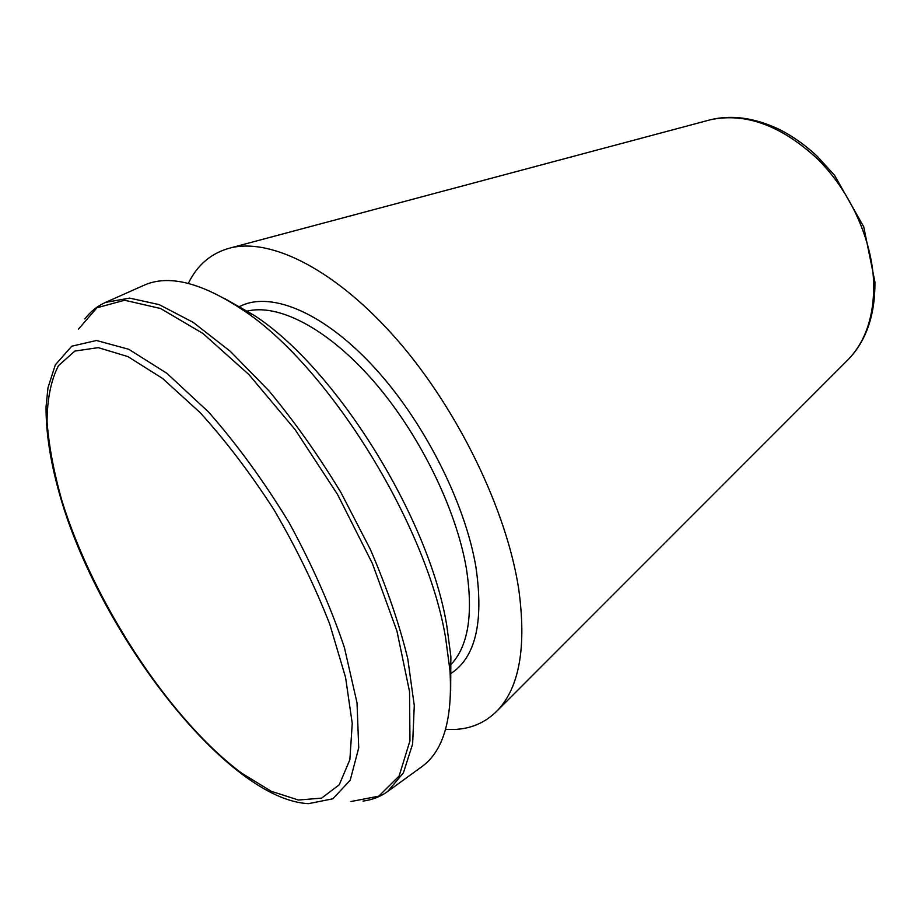 <?xml version="1.0" encoding="UTF-8"?>
<svg xmlns="http://www.w3.org/2000/svg" width="921" height="921" viewBox="0 0 921 921"><rect width="100%" height="100%" fill="white"/><g stroke="black" fill="none" stroke-linecap="round" stroke-linejoin="round"><path stroke-width="1.38" d="M188.321 283.403C197.451 264.615 211.6 252.757 230.745 247.841C271.902 237.779 337.051 270.613 397.745 340.517C458.359 410.317 506.665 510.499 518.684 588.83C526.605 646.519 519.582 687.031 497.605 710.367C483.767 724.482 466.429 730.79 445.58 729.294M224.183 298.289L253.943 315.235C335.256 367.514 429.105 517.464 446.777 625.52L450.876 656.558L450.645 690.796M445.637 638.034L449.989 670.764C452.718 719.278 443.277 751.294 421.668 766.813L387.706 791.461L403.433 772.823L412.62 743.995L414.277 705.567L407.784 658.849C399.38 624.185 386.889 587.702 370.334 549.377L340.931 492.516C318.493 455.446 294.467 421.519 268.84 390.723L230.388 351.396L193.191 322.373L159.091 304.586L129.539 298.105L105.524 302.399L143.86 285.326C168.129 274.389 200.571 282.24 241.187 308.88C326.794 363.899 426.884 523.865 445.637 638.034M238.562 307.119C268.253 290.426 320.658 310.365 371.6 364.555C422.486 418.629 464.99 501.692 475.973 567.336C483.951 622.665 475.363 658.193 450.196 673.93M246.195 311.379C277.405 302.917 326.794 327.795 372.809 380.269C418.744 432.709 455.999 508.093 466.337 568.269C473.532 614.618 468.202 646.922 450.334 665.181M351.039 801.512L378.761 796.181L399.127 776.012L409.96 740.783L409.546 691.59L396.951 631.104L372.418 563.571L337.547 494.462L295.169 429.681L248.992 374.651L202.931 333.471L160.542 308.489L124.623 300.246L96.97 307.775L78.481 329.108M55.341 364.831L71.734 346.204L96.486 340.482L128.767 349.289L166.92 373.339L208.503 411.963C236.996 444.336 263.82 481.165 288.998 522.472C312.161 564.941 330.616 606.617 344.385 647.486L357.014 702.804L358.73 747.875L350.21 780.237L332.872 798.795L308.535 803.665C227.901 799.935 102.012 636.676 61.339 500.31C50.954 465.439 45.866 434.182 46.05 406.529L47.996 387.683L55.341 364.831M345.571 677.419L329.741 624.15C314.844 586.055 296.332 548.041 274.205 510.107C250.604 473.498 225.898 440.986 200.087 412.573L162.533 378.427L127.95 356.611L98.294 347.643L74.866 351.062L58.426 365.695C50.966 380.385 47.178 399.104 47.063 421.841C48.928 446.271 53.948 472.807 62.133 501.438C93.85 603.14 169.66 719.451 241.636 773.156L271.304 791.312L298.45 800.027L321.613 798.139L339.239 784.796L349.865 759.721L352.236 723.434L345.571 677.419M846.56 361.205L848.621 359.132C865.682 341.092 874.052 316.064 873.718 284.059C872.578 240.865 850.647 191.718 817.422 158.838C781.192 125.417 745.55 112.385 710.505 119.742L707.685 120.501M253.943 315.235L241.187 308.88M450.876 656.558L449.989 670.764M363.047 801.086C372.211 799.9 380.431 796.688 387.706 791.461M84.859 318.931C90.477 311.586 97.361 306.071 105.524 302.399M230.745 247.841L710.505 119.742C731.619 114.676 754.253 117.761 778.395 128.963C791.91 135.663 804.758 144.678 816.95 156.006L834.53 175.255L863.737 226.819L874.938 282.022C875.169 314.763 866.396 340.471 848.621 359.132L497.605 710.367"/></g></svg>
